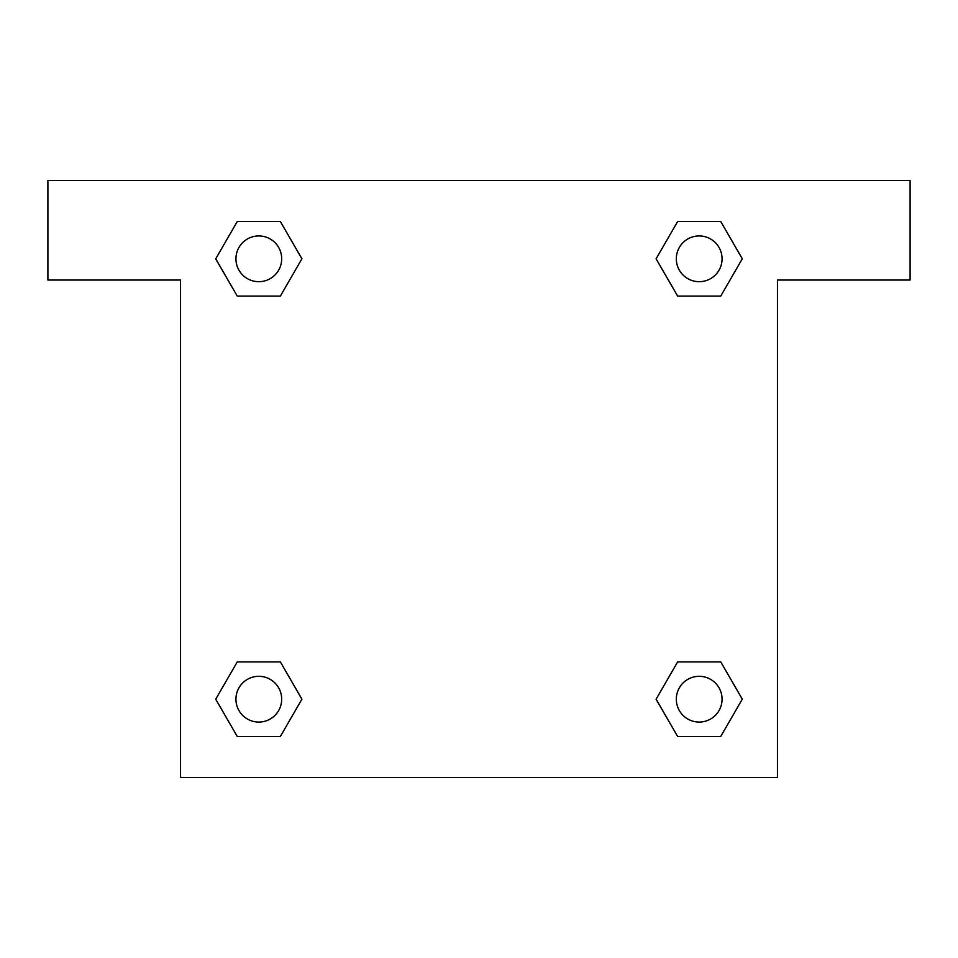 <?xml version="1.0" encoding="UTF-8"?>
<svg xmlns="http://www.w3.org/2000/svg" width="958" height="958" viewBox="0 0 958 958"><rect width="100%" height="100%" fill="white"/><g stroke="black" fill="none" stroke-linecap="round" stroke-linejoin="round"><path stroke-width="1.44" d="M910.1 180.547L47.9 180.547L47.9 280.035L180.547 280.035L180.547 777.453L777.453 777.453L777.453 280.035L910.1 280.035L910.1 180.547M237.273 296.118L280.347 296.118L237.273 296.118L215.73 258.804L237.273 221.502L280.347 221.502L301.89 258.804L280.347 296.118L237.273 296.118L215.682 258.84M280.347 221.502L237.273 221.502L280.347 221.502L301.938 258.78M280.347 661.882L237.273 661.882L280.347 661.882L301.89 699.196L280.347 736.498L237.273 736.498L215.73 699.196L237.273 661.882L280.347 661.882L301.938 699.16M237.273 736.498L280.347 736.498L237.273 736.498L215.682 699.22M720.727 661.882L677.653 661.882L720.727 661.882L742.27 699.196L720.727 736.498L677.653 736.498L656.11 699.196L677.653 661.882L720.727 661.882L742.318 699.16M677.653 736.498L720.727 736.498L677.653 736.498L656.062 699.22M677.653 296.118L720.727 296.118L677.653 296.118L656.11 258.804L677.653 221.502L720.727 221.502L742.27 258.804L720.727 296.118L677.653 296.118L656.062 258.84M720.727 221.502L677.653 221.502L720.727 221.502L742.318 258.78M722.069 699.196A22.884 22.884 0 0 0 687.748 679.378A22.884 22.884 0 0 0 687.748 719.003A22.884 22.884 0 0 0 722.069 699.196M281.688 699.196A22.884 22.884 0 0 0 247.368 679.378A22.884 22.884 0 0 0 247.368 719.003A22.884 22.884 0 0 0 281.688 699.196M722.069 258.804A22.884 22.884 0 0 0 687.748 238.997A22.884 22.884 0 0 0 687.748 278.622A22.884 22.884 0 0 0 722.069 258.804M281.688 258.804A22.884 22.884 0 0 0 247.368 238.997A22.884 22.884 0 0 0 247.368 278.622A22.884 22.884 0 0 0 281.688 258.804"/></g></svg>
